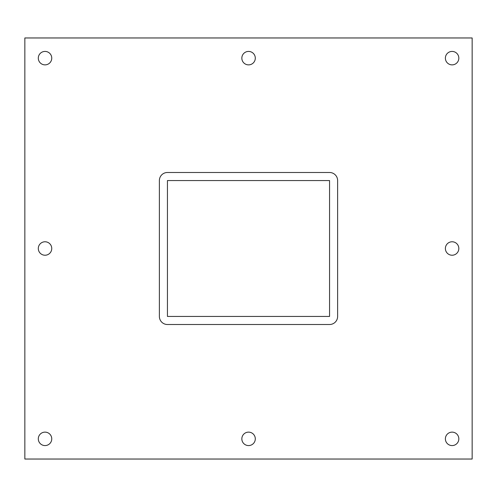 <?xml version="1.0" encoding="UTF-8"?>
<svg xmlns="http://www.w3.org/2000/svg" width="497" height="497" viewBox="0 0 497 497"><rect width="100%" height="100%" fill="white"/><g stroke="black" fill="none" stroke-linecap="round" stroke-linejoin="round"><path stroke-width="0.75" d="M38.3 58.143A6.728 6.728 0 0 1 45.028 51.421A6.728 6.728 0 0 1 51.756 58.143A6.728 6.728 0 0 1 45.028 64.871A6.728 6.728 0 0 1 38.3 58.143M445.38 248.5A6.728 6.728 0 0 1 452.108 241.772A6.728 6.728 0 0 1 458.83 248.5A6.728 6.728 0 0 1 452.108 255.228A6.728 6.728 0 0 1 445.38 248.5M38.3 248.5A6.728 6.728 0 0 1 45.028 241.772A6.728 6.728 0 0 1 51.756 248.5A6.728 6.728 0 0 1 45.028 255.228A6.728 6.728 0 0 1 38.3 248.5M241.84 438.857A6.728 6.728 0 0 1 248.568 432.129A6.728 6.728 0 0 1 255.296 438.857A6.728 6.728 0 0 1 248.568 445.579A6.728 6.728 0 0 1 241.84 438.857M241.84 58.143A6.728 6.728 0 0 1 248.568 51.421A6.728 6.728 0 0 1 255.296 58.143A6.728 6.728 0 0 1 248.568 64.871A6.728 6.728 0 0 1 241.84 58.143M445.38 58.143A6.728 6.728 0 0 1 452.108 51.421A6.728 6.728 0 0 1 458.83 58.143A6.728 6.728 0 0 1 452.108 64.871A6.728 6.728 0 0 1 445.38 58.143M38.3 438.857A6.728 6.728 0 0 1 45.028 432.129A6.728 6.728 0 0 1 51.756 438.857A6.728 6.728 0 0 1 45.028 445.579A6.728 6.728 0 0 1 38.3 438.857M445.38 438.857A6.728 6.728 0 0 1 452.108 432.129A6.728 6.728 0 0 1 458.83 438.857A6.728 6.728 0 0 1 452.108 445.579A6.728 6.728 0 0 1 445.38 438.857M24.85 459.035L472.15 459.035L472.15 37.965L24.85 37.965L24.85 459.035M167.446 316.434L167.446 180.566L329.554 180.566L329.554 316.434L167.446 316.434M337.625 316.434A8.07 8.07 0 0 1 329.554 324.51L167.446 324.51A8.07 8.07 0 0 1 159.375 316.434L159.375 180.566A8.07 8.07 0 0 1 167.446 172.49L329.554 172.49A8.07 8.07 0 0 1 337.625 180.566L337.625 316.434"/></g></svg>
